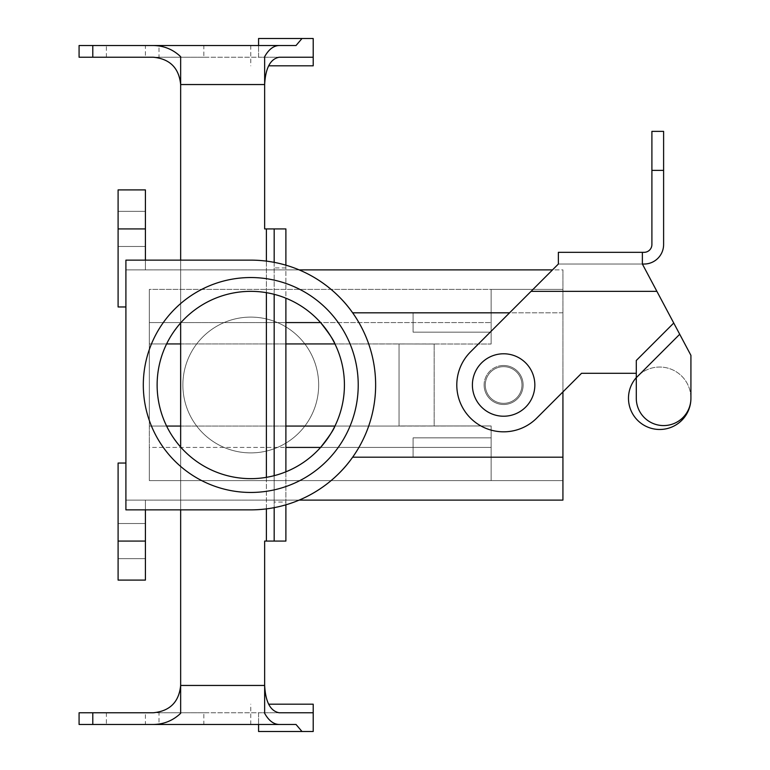 <?xml version="1.0" encoding="UTF-8"?>
<svg xmlns="http://www.w3.org/2000/svg" width="770" height="770" viewBox="0 0 770 770"><rect width="100%" height="100%" fill="white"/><g stroke="black" fill="none" stroke-linecap="round" stroke-linejoin="round"><path stroke-width="0.58" stroke-dasharray="3.85 2.89" d="M673.74 323.034L690.921 355.345L690.921 398.263A31.214 31.214 0 0 0 636.29 377.618A31.214 31.214 0 0 0 645.241 425.925A31.214 31.214 0 0 0 690.016 405.713A31.214 31.214 0 0 0 636.29 377.618A31.214 31.214 0 0 0 645.241 425.925A31.214 31.214 0 0 0 690.016 405.713A31.214 31.214 0 0 0 636.29 377.618L636.29 360.485L673.74 323.034L656.897 291.349L690.921 355.345L642.372 264.033L642.372 252.329L642.372 264.033L558.365 264.033L531.05 291.349L656.897 291.349L642.372 264.033L644.095 264.033A19.51 19.51 0 0 0 663.605 244.523L663.605 131.372L651.901 131.372L651.901 244.523A7.806 7.806 0 0 1 644.095 252.329L642.372 252.329L642.372 264.033L558.365 264.033L470.508 351.89L558.365 264.033L558.365 252.329M690.921 355.345L690.921 398.263A27.316 27.316 0 0 1 663.605 425.579A27.316 27.316 0 0 1 636.29 398.263A27.316 27.316 0 0 0 663.605 425.579A27.316 27.316 0 0 0 690.921 398.263A31.214 31.214 0 0 0 636.29 377.618L636.29 398.263L636.29 373.296L581.543 373.296L536.729 418.11A46.826 46.826 0 0 1 470.508 418.11A46.826 46.826 0 0 1 470.508 351.89L531.05 291.349L656.897 291.349L642.372 264.033M484.109 385A19.51 19.51 0 0 1 503.619 365.49A19.51 19.51 0 0 1 523.128 385A19.51 19.51 0 0 1 503.619 404.51A19.51 19.51 0 0 1 484.109 385A19.51 19.51 0 0 1 503.619 365.49A19.51 19.51 0 0 0 486.727 394.76A19.51 19.51 0 0 0 520.52 394.76A19.51 19.51 0 0 0 503.619 365.49A19.51 19.51 0 0 0 486.727 394.76A19.51 19.51 0 0 0 520.52 394.76A19.51 19.51 0 0 0 503.619 365.49A19.51 19.51 0 0 1 523.128 385A19.51 19.51 0 0 1 503.619 404.51A19.51 19.51 0 0 1 484.109 385M679.718 334.267L636.29 377.695L636.29 360.485L636.29 373.296L581.543 373.296L536.729 418.11A46.826 46.826 0 0 1 470.508 418.11A46.826 46.826 0 0 1 470.508 351.89A46.826 46.826 0 0 0 470.508 418.11A46.826 46.826 0 0 0 536.729 418.11L562.928 391.911L562.928 269.895L299.155 269.895C306.354 272.099 337.953 289.405 352.65 312.812A124.865 124.865 0 0 1 352.65 457.188C337.953 480.596 306.354 497.901 299.155 500.105C283.668 506.564 267.546 509.817 250.77 509.865L125.905 509.865L125.905 260.135L145.415 260.135L145.415 269.895L125.905 269.895L125.905 306.961L118.099 306.961L118.099 189.901L118.099 306.961L118.099 228.921L118.099 306.961L125.905 306.961L125.905 260.135L250.77 260.135L180.652 260.135L180.652 322.928M636.29 373.296L581.543 373.296M636.29 377.618A31.214 31.214 0 0 0 648.667 427.466A31.214 31.214 0 0 0 690.921 398.263A27.316 27.316 0 0 1 663.605 425.579A27.316 27.316 0 0 1 636.29 398.263L636.29 377.695M344.421 385A93.651 93.651 0 0 0 334.94 343.94L491.135 344.026L491.135 289.405L491.135 344.026L491.135 289.405L491.135 344.026L491.135 289.405L491.135 344.026L491.135 289.405L491.135 344.026L399.043 343.94L434.164 344.026L399.043 343.94L399.043 426.06L491.135 425.974L491.135 480.596L491.135 425.974L491.135 480.596L491.135 425.974L491.135 480.596L491.135 425.974L491.135 480.596L491.135 425.974L434.164 425.974L434.164 344.026L434.164 425.974L400.997 425.974L491.135 425.974L400.997 425.974L491.135 425.974L434.164 425.974L434.164 344.026L434.164 425.974L400.997 425.974L491.135 425.974L399.043 426.06L399.043 343.94L334.94 343.94L399.043 343.94L399.043 426.06L400.997 425.974L399.043 426.06L399.043 343.94L334.94 343.94L334.517 343.083L334.94 343.94A93.651 93.651 0 0 1 334.94 426.06L334.517 426.907L334.94 426.06L399.043 426.06L334.94 426.06A93.651 93.651 0 0 0 344.421 385M180.969 322.572A93.651 93.651 0 0 1 320.57 322.572L491.135 322.572L320.57 322.572A93.651 93.651 0 0 0 180.969 322.572C172.384 333.468 167.6 340.59 166.599 343.94A93.651 93.651 0 0 0 166.599 426.06C167.6 429.419 172.393 436.542 180.969 447.428C172.393 436.542 167.6 429.419 166.599 426.06L149.322 426.06L149.322 343.94L166.599 343.94C167.6 340.59 172.384 333.468 180.969 322.572L149.322 322.572L149.322 289.405L562.928 289.405L149.322 289.405L149.322 322.572L149.322 289.405L149.322 322.572L285.891 322.572L180.969 322.572M320.57 447.428A93.651 93.651 0 0 1 180.969 447.428A93.651 93.651 0 0 0 320.57 447.428L491.135 447.428L320.57 447.428M149.322 343.94L149.322 322.572L149.322 343.94L166.599 343.94A93.651 93.651 0 0 0 166.599 426.06L149.322 426.06L149.322 480.596L562.928 480.596L149.322 480.596L562.928 480.596L149.322 480.596L149.322 447.428L149.322 480.596L149.322 447.428L285.891 447.428L149.322 447.428L149.322 343.94L166.599 343.94L149.322 343.94L149.322 322.572L149.322 426.06L166.599 426.06L149.322 426.06L149.322 447.428L149.322 343.94M562.928 391.911L562.928 269.895L562.928 500.105L562.928 269.895L299.155 269.895C283.668 263.436 267.546 260.183 250.77 260.135A124.865 124.865 0 0 1 375.635 385A124.865 124.865 0 0 1 250.77 509.865L180.652 509.865L180.652 447.072M503.619 366.664A18.336 18.336 0 0 1 521.964 385A18.336 18.336 0 0 1 503.619 403.336A18.336 18.336 0 0 1 485.283 385A18.336 18.336 0 0 1 503.619 366.664A18.336 18.336 0 0 1 521.964 385A18.336 18.336 0 0 1 494.456 400.881A18.336 18.336 0 0 1 494.456 369.119A18.336 18.336 0 0 1 521.964 385A18.336 18.336 0 0 1 503.619 403.336A18.336 18.336 0 0 1 485.283 385A18.336 18.336 0 0 1 503.619 366.664A18.336 18.336 0 0 1 521.964 385A18.336 18.336 0 0 1 494.456 400.881A18.336 18.336 0 0 1 494.456 369.119A18.336 18.336 0 0 1 521.964 385A18.336 18.336 0 0 1 503.619 403.336A18.336 18.336 0 0 1 485.283 385A18.336 18.336 0 0 1 503.619 366.664A18.336 18.336 0 0 1 521.964 385A18.336 18.336 0 0 1 494.456 400.881A18.336 18.336 0 0 1 494.456 369.119A18.336 18.336 0 0 1 521.964 385A18.336 18.336 0 0 1 503.619 403.336A18.336 18.336 0 0 1 485.283 385A18.336 18.336 0 0 1 503.619 366.664M180.652 260.135L250.77 260.135L145.415 260.135L145.415 189.901L118.099 189.901L145.415 189.901L118.099 189.901L145.415 189.901L118.099 189.901L145.415 189.901L145.415 269.895L299.155 269.895C283.668 263.436 267.546 260.183 250.77 260.135C267.546 260.183 283.668 263.436 299.155 269.895C306.354 272.099 337.953 289.405 352.65 312.812A124.865 124.865 0 0 1 352.65 457.188C337.953 480.596 306.354 497.901 299.155 500.105L562.928 500.105L299.155 500.105C283.668 506.564 267.546 509.817 250.77 509.865L125.905 509.865L145.415 509.865L145.415 500.105L125.905 500.105L125.905 463.039L118.099 463.039L118.099 580.099L118.099 463.039L125.905 463.039L125.905 260.135L125.905 306.961L118.099 306.961L118.099 189.901L118.099 306.961L125.905 306.961L125.905 260.135L145.415 260.135L145.415 211.355L145.415 269.895L125.905 269.895L125.905 306.961L118.099 306.961L125.905 306.961L125.905 260.135L145.415 260.135L145.415 269.895L125.905 269.895L125.905 306.961L125.905 269.895L299.155 269.895C283.668 263.436 267.546 260.183 250.77 260.135L145.415 260.135L145.415 269.895L299.155 269.895C306.354 272.099 337.953 289.405 352.65 312.812A124.865 124.865 0 0 1 352.65 457.188C337.953 480.596 306.354 497.901 299.155 500.105L125.905 500.105L125.905 463.039L125.905 509.865L145.415 509.865L145.415 500.105L125.905 500.105L125.905 463.039L118.099 463.039L118.099 580.099L118.099 463.039L125.905 463.039L125.905 509.865L250.77 509.865L145.415 509.865L145.415 541.079L145.415 500.105L125.905 500.105L125.905 463.039L125.905 509.865L145.415 509.865L145.415 500.105L299.155 500.105C283.668 506.564 267.546 509.817 250.77 509.865L180.652 509.865M145.415 580.099L145.415 541.079L145.415 580.099L118.099 580.099L118.099 523.523L118.099 580.099L145.415 580.099L145.415 500.105L299.155 500.105C283.668 506.564 267.546 509.817 250.77 509.865A124.865 124.865 0 0 0 375.635 385A124.865 124.865 0 0 0 250.77 260.135L125.905 260.135L145.415 260.135L145.415 269.895L145.415 228.921L145.415 269.895L299.155 269.895C306.354 272.099 337.953 289.405 352.65 312.812A124.865 124.865 0 0 1 352.65 457.188C337.953 480.596 306.354 497.901 299.155 500.105L145.415 500.105L145.415 580.099L118.099 580.099L145.415 580.099L145.415 500.105L145.415 558.645L145.415 523.523L145.415 558.645L145.415 523.523L145.415 541.079L118.099 541.079L145.415 541.079L118.099 541.079L145.415 541.079L118.099 541.079L145.415 541.079L145.415 580.099L118.099 580.099L145.415 580.099M413.095 332.159L413.095 312.976L413.095 332.159L491.135 332.159L491.135 312.976L491.135 332.159L491.135 312.976L491.135 332.159L491.135 312.976L491.135 332.159L491.135 312.976L491.135 332.159L413.095 332.159L413.095 312.976L413.095 332.159L413.095 312.976L413.095 332.159L491.135 332.159L413.095 332.159L413.095 312.976L413.095 332.159M180.652 343.94L285.891 343.94L180.652 343.94M180.652 426.06L285.891 426.06L180.652 426.06M534.842 385A31.214 31.214 0 0 1 488.016 412.037A31.214 31.214 0 0 1 488.016 357.963A31.214 31.214 0 0 1 534.842 385A31.214 31.214 0 0 1 488.016 412.037A31.214 31.214 0 0 1 488.016 357.963A31.214 31.214 0 0 1 534.842 385A31.214 31.214 0 0 1 488.016 412.037A31.214 31.214 0 0 1 488.016 357.963A31.214 31.214 0 0 1 534.842 385A31.214 31.214 0 0 1 488.016 412.037A31.214 31.214 0 0 1 488.016 357.963A31.214 31.214 0 0 1 534.842 385A31.214 31.214 0 0 1 488.016 412.037A31.214 31.214 0 0 1 488.016 357.963A31.214 31.214 0 0 1 534.842 385A31.214 31.214 0 0 1 488.016 412.037A31.214 31.214 0 0 1 488.016 357.963A31.214 31.214 0 0 1 534.842 385M318.664 385A67.895 67.895 0 0 1 216.822 443.799A67.895 67.895 0 0 1 216.822 326.201A67.895 67.895 0 0 1 318.664 385A67.895 67.895 0 0 1 216.822 443.799A67.895 67.895 0 0 1 216.822 326.201A67.895 67.895 0 0 1 318.664 385A67.895 67.895 0 0 1 216.822 443.799A67.895 67.895 0 0 1 216.822 326.201A67.895 67.895 0 0 1 318.664 385A67.895 67.895 0 0 1 216.822 443.799A67.895 67.895 0 0 1 216.822 326.201A67.895 67.895 0 0 1 318.664 385M491.135 437.841L491.135 457.024L491.135 437.841L491.135 457.024L491.135 437.841L491.135 457.024L491.135 437.841L491.135 457.024L491.135 437.841L413.095 437.841L413.095 457.024L413.095 437.841L413.095 457.024L413.095 437.841L491.135 437.841L413.095 437.841L413.095 457.024L413.095 437.841L413.095 457.024L413.095 437.841L491.135 437.841M143.307 385A107.463 107.463 0 0 0 304.497 478.064A107.463 107.463 0 0 0 304.497 291.936A107.463 107.463 0 0 0 143.307 385A107.463 107.463 0 0 0 304.497 478.064A107.463 107.463 0 0 0 304.497 291.936A107.463 107.463 0 0 0 143.307 385M264.649 56.682L264.649 228.921L285.891 228.921L285.891 541.079L264.649 541.079L264.649 685.454L180.652 685.454L180.652 56.682M313.207 57.23L313.207 38.5L258.576 38.5L258.576 45.526L203.829 45.526L203.829 57.23L258.576 57.23L258.576 45.526L258.576 57.23L279.173 57.23L153.336 57.23M264.649 713.318L264.649 685.454M313.207 712.77L313.207 731.5L258.576 731.5L258.576 724.474L203.829 724.474L203.829 712.77L258.576 712.77L258.576 724.474L258.576 712.77L279.173 712.77L153.336 712.77M180.652 685.454L180.652 713.318M106.395 712.77L106.395 724.474L145.415 724.474L106.395 724.474L145.415 724.474L145.415 712.77L106.395 712.77L145.415 712.77M92.795 724.474L79.079 724.474M203.829 724.474L159.015 724.474L159.015 712.77L79.079 712.77M258.576 724.474L296.026 724.474M203.829 712.77L159.015 712.77M268.605 704.184L313.207 704.184M125.905 57.23L145.415 57.23L125.905 57.23M203.829 57.23L79.079 57.23M285.891 265.178L285.891 298.183M285.891 471.817L285.891 502.059L274.178 502.059L274.178 507.651M285.891 504.822L285.891 502.059M268.605 65.816L313.207 65.816M106.395 57.23L106.395 45.526L145.415 45.526L106.395 45.526L145.415 45.526L145.415 57.23M258.576 45.526L296.026 45.526M203.829 45.526L159.015 45.526L159.015 57.23M92.795 45.526L79.079 45.526M274.178 228.921L274.178 541.079M285.891 267.941L274.178 267.941L274.178 262.349M274.178 267.941L274.178 294.323M274.178 475.677L274.178 502.059M562.928 289.405L491.135 289.405L562.928 289.405L562.928 312.812L562.928 289.405M334.94 426.06L399.043 426.06L334.94 426.06M118.099 189.901L118.099 246.477L118.099 189.901M125.905 463.039L118.099 463.039L125.905 463.039M145.415 228.921L145.415 211.355L145.415 246.477L145.415 228.921L118.099 228.921L145.415 228.921M521.964 385A18.336 18.336 0 0 1 494.456 400.881A18.336 18.336 0 0 1 494.456 369.119A18.336 18.336 0 0 1 521.964 385M663.605 170.391L651.901 170.391M656.897 291.349L531.05 291.349M562.928 312.812L352.65 312.812L562.928 312.812M562.928 457.188L352.65 457.188L562.928 457.188M264.649 84.546L180.652 84.546M266.382 261.117L266.382 292.658M266.382 477.342L266.382 508.883M266.382 228.921L266.382 541.079M118.099 246.477L145.415 246.477L118.099 246.477M118.099 211.355L145.415 211.355L118.099 211.355M413.095 312.976L491.135 312.976L413.095 312.976M413.095 457.024L491.135 457.024L413.095 457.024M118.099 558.645L145.415 558.645L118.099 558.645M118.099 523.523L145.415 523.523L118.099 523.523M250.77 724.474L250.77 704.184M250.77 45.526L250.77 65.816"/><path stroke-width="1.16" d="M651.901 170.391L651.901 244.523A7.806 7.806 0 0 1 644.095 252.329L558.365 252.329L642.372 252.329L642.372 264.033L644.095 264.033A19.51 19.51 0 0 0 663.605 244.523L663.605 131.372L651.901 131.372L651.901 170.391L663.605 170.391M636.29 373.296L581.543 373.296L536.729 418.11A46.826 46.826 0 0 1 470.508 418.11A46.826 46.826 0 0 1 470.508 351.89L531.05 291.349L656.897 291.349L690.921 355.345L690.921 398.263A27.316 27.316 0 0 1 663.605 425.579A27.316 27.316 0 0 1 636.29 398.263L636.29 360.485L673.74 323.034M656.897 291.349L642.372 264.033M558.365 252.329L558.365 264.033L531.05 291.349M679.718 334.267L636.29 377.695M636.29 377.618A31.214 31.214 0 0 0 648.667 427.466A31.214 31.214 0 0 0 690.921 398.263L690.921 355.345M581.543 373.296L562.928 391.911L562.928 500.105L299.155 500.105L562.928 500.105L562.928 457.188L352.65 457.188L562.928 457.188L562.928 391.911M534.842 385A31.214 31.214 0 0 1 488.016 412.037A31.214 31.214 0 0 1 488.016 357.963A31.214 31.214 0 0 1 534.842 385A31.214 31.214 0 0 1 488.016 412.037A31.214 31.214 0 0 1 488.016 357.963A31.214 31.214 0 0 1 534.842 385M344.421 385A93.651 93.651 0 0 1 203.944 466.1A93.651 93.651 0 0 1 203.944 303.9A93.651 93.651 0 0 1 344.421 385A93.651 93.651 0 0 1 203.944 466.1A93.651 93.651 0 0 1 203.944 303.9A93.651 93.651 0 0 1 344.421 385M320.57 322.572C329.146 333.458 333.939 340.581 334.94 343.94L285.891 343.94L334.94 343.94C333.939 340.581 329.146 333.458 320.57 322.572L285.891 322.572L320.57 322.572M334.94 426.06C333.939 429.41 329.156 436.532 320.57 447.428C329.156 436.532 333.939 429.41 334.94 426.06L285.891 426.06L334.94 426.06M552.514 269.895L299.155 269.895L552.514 269.895M250.77 260.135A124.865 124.865 0 0 1 375.635 385A124.865 124.865 0 0 1 250.77 509.865L125.905 509.865L125.905 260.135L250.77 260.135A124.865 124.865 0 0 1 375.635 385A124.865 124.865 0 0 1 250.77 509.865L125.905 509.865L125.905 260.135L250.77 260.135M145.415 541.079L145.415 580.099L118.099 580.099L118.099 541.079L118.099 580.099L145.415 580.099L145.415 541.079L118.099 541.079L118.099 463.039L118.099 541.079L145.415 541.079L145.415 509.865L145.415 541.079M166.599 343.94L180.652 343.94L166.599 343.94M166.599 426.06L180.652 426.06L166.599 426.06M180.652 260.135L145.415 260.135L145.415 189.901L118.099 189.901L118.099 228.921L118.099 189.901L145.415 189.901L145.415 228.921L118.099 228.921L118.099 306.961L118.099 228.921L145.415 228.921L145.415 260.135L180.652 260.135L180.652 84.546C178.996 67.981 169.891 58.886 153.336 57.23L92.795 57.23L92.795 45.526L296.026 45.526L301.994 38.5L313.207 38.5L313.207 65.816L268.605 65.816M180.652 509.865L145.415 509.865L180.652 509.865L180.652 685.454C178.996 702.019 169.891 711.114 153.336 712.77L92.795 712.77L92.795 724.474L296.026 724.474L301.994 731.5L313.207 731.5L313.207 704.184L268.605 704.184M125.905 463.039L118.099 463.039L125.905 463.039M143.307 385A107.463 107.463 0 0 1 304.497 291.936A107.463 107.463 0 0 1 304.497 478.064A107.463 107.463 0 0 1 143.307 385A107.463 107.463 0 0 1 304.497 291.936A107.463 107.463 0 0 1 304.497 478.064A107.463 107.463 0 0 1 143.307 385M125.905 306.961L118.099 306.961L125.905 306.961M279.173 45.526C273.562 45.69 268.72 49.405 264.649 56.682L264.649 228.921L285.891 228.921L285.891 265.178M279.173 57.23L313.207 57.23L279.173 57.23C270.376 58.886 265.534 67.981 264.649 84.546L180.652 84.546L180.652 56.682C172.99 49.405 163.894 45.69 153.336 45.526M266.382 508.883L266.382 541.079L285.891 541.079L285.891 504.822M266.382 541.079L264.649 541.079L264.649 713.318C268.72 720.595 273.562 724.31 279.173 724.474M180.652 447.072L180.652 322.928M279.173 712.77L313.207 712.77L279.173 712.77C270.376 711.114 265.534 702.019 264.649 685.454L180.652 685.454L180.652 713.318C172.99 720.595 163.894 724.31 153.336 724.474M159.015 724.474L145.415 724.474M106.395 724.474L79.079 724.474L79.079 712.77L92.795 712.77M258.576 724.474L258.576 731.5L301.994 731.5M106.395 45.526L79.079 45.526L79.079 57.23L92.795 57.23M285.891 298.183L285.891 471.817M159.015 45.526L145.415 45.526M301.994 38.5L258.576 38.5L258.576 45.526M274.178 262.349L274.178 228.921M274.178 294.323L274.178 475.677M274.178 507.651L274.178 541.079M509.586 312.812L352.65 312.812L509.586 312.812M285.891 447.428L320.57 447.428L285.891 447.428M266.382 228.921L266.382 261.117M266.382 292.658L266.382 477.342"/></g></svg>
